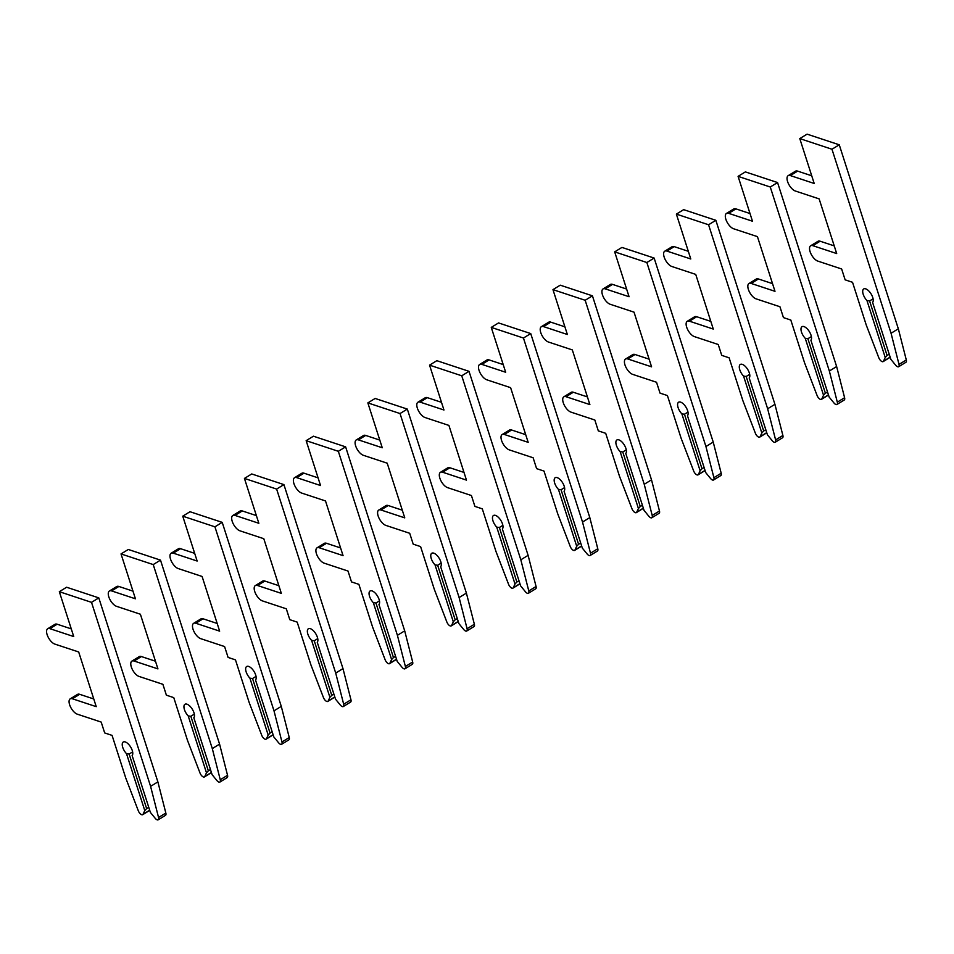 <?xml version="1.0" encoding="UTF-8"?>
<svg xmlns="http://www.w3.org/2000/svg" width="954" height="954" viewBox="0 0 954 954"><rect width="100%" height="100%" fill="white"/><g stroke="black" fill="none" stroke-linecap="round" stroke-linejoin="round"><path stroke-width="1.43" d="M144.769 810.566L143.052 814.263A4.054 1.836 58.5 0 1 142.695 814.692A4.054 1.836 58.5 0 1 141.705 814.728A4.054 1.836 58.5 0 1 138.318 810.817L125.797 778.142L112.071 735.391L104.678 732.934L101.184 722.071L77.346 714.188A8.932 4.054 58.5 0 1 70.381 706.675A8.932 4.054 58.5 0 1 70.202 698.865A8.932 4.054 58.5 0 1 72.385 698.769L96.235 706.652L78.681 651.976L54.831 644.093A8.932 4.054 58.5 0 1 47.879 636.568A8.932 4.054 58.5 0 1 47.7 628.758A8.932 4.054 58.5 0 1 49.882 628.662L73.732 636.556L59.327 591.695L91.512 602.344L150.589 786.346L158.555 817.506A4.054 1.836 58.5 0 1 158.185 819.82A4.054 1.836 58.5 0 1 157.195 819.856A4.054 1.836 58.5 0 1 155.18 818.27L150.398 812.426L132.129 755.544A8.121 3.685 -121.5 0 0 130.34 746.553A8.121 3.685 -121.5 0 0 123.269 742.021A8.121 3.685 -121.5 0 0 126.512 753.684L144.769 810.566L146.642 808.587L129.124 754.042L126.512 753.684M132.63 751.907L129.124 754.042M70.202 698.865L77.489 694.405A8.932 4.054 58.5 0 1 79.671 694.309L93.766 698.972M47.7 628.758L54.986 624.31A8.932 4.054 58.5 0 1 57.168 624.214L71.264 628.877M59.327 591.695L66.601 587.235L98.799 597.884L157.875 781.886L165.841 813.046A4.054 1.836 58.5 0 1 165.471 815.36L158.185 819.82M148.752 807.299L146.642 808.587M157.875 781.886L150.589 786.346M98.799 597.884L91.512 602.344M206.481 772.812L204.764 776.508A4.054 1.836 58.5 0 1 204.394 776.938A4.054 1.836 58.5 0 1 203.405 776.973A4.054 1.836 58.5 0 1 200.03 773.05L187.497 740.387L173.771 697.624L166.378 695.18L162.895 684.316L139.045 676.434A8.932 4.054 58.5 0 1 132.081 668.909A8.932 4.054 58.5 0 1 131.914 661.098A8.932 4.054 58.5 0 1 134.097 661.015L157.935 668.897L140.381 614.221L116.543 606.327A8.932 4.054 58.5 0 1 109.579 598.814A8.932 4.054 58.5 0 1 109.4 591.003A8.932 4.054 58.5 0 1 111.594 590.908L135.432 598.802L121.027 553.928L153.224 564.577L212.301 748.592L220.267 779.74A4.054 1.836 58.5 0 1 219.897 782.053A4.054 1.836 58.5 0 1 218.895 782.101A4.054 1.836 58.5 0 1 216.88 780.515L212.11 774.672L193.841 717.778A8.121 3.685 -121.5 0 0 192.052 708.798A8.121 3.685 -121.5 0 0 184.969 704.267A8.121 3.685 -121.5 0 0 188.212 715.917L206.481 772.812L208.342 770.832L190.836 716.287L188.212 715.917M194.33 714.141L190.836 716.287M131.914 661.098L139.189 656.65A8.932 4.054 58.5 0 1 141.383 656.555L155.478 661.217M109.4 591.003L116.686 586.555A8.932 4.054 58.5 0 1 118.868 586.46L132.964 591.122M121.027 553.928L128.313 549.48L160.499 560.129L219.575 744.132L227.541 775.292A4.054 1.836 58.5 0 1 227.171 777.605L219.897 782.053M210.452 769.532L208.342 770.832M219.575 744.132L212.301 748.592M160.499 560.129L153.224 564.577M268.181 735.045L266.464 738.754A4.054 1.836 58.5 0 1 266.106 739.171A4.054 1.836 58.5 0 1 265.117 739.219A4.054 1.836 58.5 0 1 261.73 735.295L249.209 702.633L235.471 659.87L228.089 657.425L224.595 646.562L200.757 638.667A8.932 4.054 58.5 0 1 193.793 631.154A8.932 4.054 58.5 0 1 193.614 623.344A8.932 4.054 58.5 0 1 195.797 623.248L219.647 631.143L202.093 576.466L178.243 568.572A8.932 4.054 58.5 0 1 171.291 561.059A8.932 4.054 58.5 0 1 171.112 553.248A8.932 4.054 58.5 0 1 173.294 553.153L197.144 561.035L182.739 516.174L214.924 526.823L274.001 710.837L281.967 741.985A4.054 1.836 58.5 0 1 281.597 744.299A4.054 1.836 58.5 0 1 280.607 744.347A4.054 1.836 58.5 0 1 278.592 742.761L273.81 736.917L255.541 680.023A8.121 3.685 -121.5 0 0 253.752 671.032A8.121 3.685 -121.5 0 0 246.681 666.512A8.121 3.685 -121.5 0 0 249.912 678.163L268.181 735.045L270.054 733.066L252.536 678.532L249.912 678.163M256.042 676.386L252.536 678.532M193.614 623.344L200.9 618.896A8.932 4.054 58.5 0 1 203.083 618.8L217.178 623.463M171.112 553.248L178.386 548.788A8.932 4.054 58.5 0 1 180.58 548.693L194.676 553.356M182.739 516.174L190.013 511.726L222.21 522.363L281.287 706.377L289.253 737.537A4.054 1.836 58.5 0 1 288.883 739.839L281.597 744.299M272.164 731.778L270.054 733.066M281.287 706.377L274.001 710.837M222.21 522.363L214.924 526.823M329.893 697.291L328.176 700.987A4.054 1.836 58.5 0 1 327.806 701.417A4.054 1.836 58.5 0 1 326.817 701.464A4.054 1.836 58.5 0 1 323.442 697.541L310.909 664.866L297.183 622.115L289.789 619.671L286.307 608.807L262.457 600.913A8.932 4.054 58.5 0 1 255.493 593.4A8.932 4.054 58.5 0 1 255.326 585.589A8.932 4.054 58.5 0 1 257.508 585.494L281.347 593.376L263.793 538.7L239.955 530.818A8.932 4.054 58.5 0 1 232.991 523.305A8.932 4.054 58.5 0 1 232.812 515.494A8.932 4.054 58.5 0 1 234.994 515.398L258.844 523.281L244.439 478.419L276.624 489.068L335.713 673.071L343.678 704.231A4.054 1.836 58.5 0 1 343.297 706.544A4.054 1.836 58.5 0 1 342.307 706.58A4.054 1.836 58.5 0 1 340.292 704.994L335.51 699.151L317.253 642.269A8.121 3.685 -121.5 0 0 315.452 633.277A8.121 3.685 -121.5 0 0 308.38 628.758A8.121 3.685 -121.5 0 0 311.624 640.408L329.893 697.291L331.753 695.311L314.248 640.766L311.624 640.408M317.742 638.631L314.248 640.766M255.326 585.589L262.6 581.129A8.932 4.054 58.5 0 1 264.783 581.034L278.89 585.696M232.812 515.494L240.098 511.034A8.932 4.054 58.5 0 1 242.28 510.939L256.376 515.601M244.439 478.419L251.725 473.959L283.91 484.608L342.987 668.623L350.953 699.771A4.054 1.836 58.5 0 1 350.583 702.084L343.297 706.544M333.864 694.023L331.753 695.311M342.987 668.623L335.713 673.071M283.91 484.608L276.624 489.068M391.593 659.536L389.876 663.233A4.054 1.836 58.5 0 1 389.518 663.662A4.054 1.836 58.5 0 1 388.516 663.698A4.054 1.836 58.5 0 1 385.142 659.774L372.62 627.112L358.883 584.349L351.501 581.904L348.007 571.041L324.157 563.158A8.932 4.054 58.5 0 1 317.205 555.645A8.932 4.054 58.5 0 1 317.026 547.834A8.932 4.054 58.5 0 1 319.208 547.739L343.058 555.622L325.505 500.945L301.655 493.063A8.932 4.054 58.5 0 1 294.691 485.538A8.932 4.054 58.5 0 1 294.524 477.727A8.932 4.054 58.5 0 1 296.706 477.632L320.544 485.526L306.151 440.665L338.336 451.302L397.413 635.316L405.378 666.476A4.054 1.836 58.5 0 1 405.009 668.778A4.054 1.836 58.5 0 1 404.019 668.826A4.054 1.836 58.5 0 1 402.004 667.24L397.222 661.396L378.953 604.514A8.121 3.685 -121.5 0 0 377.164 595.523A8.121 3.685 -121.5 0 0 370.092 590.991A8.121 3.685 -121.5 0 0 373.324 602.642L391.593 659.536L393.465 657.556L375.948 603.011L373.324 602.642M379.453 600.877L375.948 603.011M317.026 547.834L324.312 543.375A8.932 4.054 58.5 0 1 326.495 543.279L340.59 547.942M294.524 477.727L301.798 473.279A8.932 4.054 58.5 0 1 303.992 473.184L318.087 477.847M306.151 440.665L313.425 436.205L345.622 446.854L404.699 630.856L412.665 662.016A4.054 1.836 58.5 0 1 412.283 664.33L405.009 668.778M395.576 656.269L393.465 657.556M404.699 630.856L397.413 635.316M345.622 446.854L338.336 451.302M453.293 621.781L451.588 625.478A4.054 1.836 58.5 0 1 451.218 625.896A4.054 1.836 58.5 0 1 450.228 625.943A4.054 1.836 58.5 0 1 446.854 622.02L434.32 589.357L420.595 546.594L413.201 544.15L409.707 533.286L385.869 525.404A8.932 4.054 58.5 0 1 378.905 517.879A8.932 4.054 58.5 0 1 378.726 510.068A8.932 4.054 58.5 0 1 380.92 509.973L404.758 517.867L387.205 463.191L363.367 455.296A8.932 4.054 58.5 0 1 356.402 447.784A8.932 4.054 58.5 0 1 356.224 439.973A8.932 4.054 58.5 0 1 358.406 439.877L382.256 447.76L367.85 402.898L400.036 413.547L459.124 597.562L467.078 628.71A4.054 1.836 58.5 0 1 466.709 631.023A4.054 1.836 58.5 0 1 465.719 631.071A4.054 1.836 58.5 0 1 463.704 629.485L458.922 623.642L440.665 566.748A8.121 3.685 -121.5 0 0 438.864 557.768A8.121 3.685 -121.5 0 0 431.792 553.237A8.121 3.685 -121.5 0 0 435.036 564.887L453.293 621.781L455.165 619.802L437.659 565.257L435.036 564.887M441.153 563.11L437.659 565.257M378.726 510.068L386.012 505.62A8.932 4.054 58.5 0 1 388.195 505.525L402.29 510.187M356.224 439.973L363.51 435.513A8.932 4.054 58.5 0 1 365.692 435.429L379.787 440.092M367.85 402.898L375.137 398.45L407.322 409.099L466.399 593.102L474.365 624.262A4.054 1.836 58.5 0 1 473.995 626.575L466.709 631.023M457.276 618.502L455.165 619.802M466.399 593.102L459.124 597.562M407.322 409.099L400.036 413.547M515.005 584.015L513.288 587.724A4.054 1.836 58.5 0 1 512.93 588.141A4.054 1.836 58.5 0 1 511.928 588.189A4.054 1.836 58.5 0 1 508.554 584.265L496.02 551.603L482.295 508.84L474.901 506.395L471.419 495.531L447.569 487.637A8.932 4.054 58.5 0 1 440.617 480.124A8.932 4.054 58.5 0 1 440.438 472.313A8.932 4.054 58.5 0 1 442.62 472.218L466.47 480.112L448.917 425.424L425.067 417.542A8.932 4.054 58.5 0 1 418.102 410.029A8.932 4.054 58.5 0 1 417.935 402.218A8.932 4.054 58.5 0 1 420.118 402.123L443.956 410.005L429.55 365.143L461.748 375.793L520.824 559.795L528.79 590.955A4.054 1.836 58.5 0 1 528.421 593.269A4.054 1.836 58.5 0 1 527.419 593.316A4.054 1.836 58.5 0 1 525.404 591.73L520.634 585.875L502.364 528.993A8.121 3.685 -121.5 0 0 500.576 520.002A8.121 3.685 -121.5 0 0 493.504 515.482A8.121 3.685 -121.5 0 0 496.736 527.133L515.005 584.015L516.865 582.035L499.359 527.502L496.736 527.133M502.853 525.356L499.359 527.502M440.438 472.313L447.724 467.865A8.932 4.054 58.5 0 1 449.906 467.77L464.002 472.433M417.935 402.218L425.21 397.758A8.932 4.054 58.5 0 1 427.392 397.663L441.499 402.326M429.55 365.143L436.837 360.684L469.022 371.333L528.111 555.347L536.065 586.495A4.054 1.836 58.5 0 1 535.695 588.809L528.421 593.269M518.988 580.747L516.865 582.035M528.111 555.347L520.824 559.795M469.022 371.333L461.748 375.793M576.705 546.26L575 549.957A4.054 1.836 58.5 0 1 574.63 550.386A4.054 1.836 58.5 0 1 573.64 550.434A4.054 1.836 58.5 0 1 570.253 546.511L557.732 513.836L544.007 471.085L536.613 468.641L533.119 457.765L509.281 449.883A8.932 4.054 58.5 0 1 502.317 442.37A8.932 4.054 58.5 0 1 502.138 434.559A8.932 4.054 58.5 0 1 504.332 434.464L528.17 442.346L510.617 387.67L486.767 379.787A8.932 4.054 58.5 0 1 479.814 372.275A8.932 4.054 58.5 0 1 479.635 364.464A8.932 4.054 58.5 0 1 481.818 364.368L505.668 372.251L491.262 327.389L523.448 338.038L582.524 522.041L590.49 553.201A4.054 1.836 58.5 0 1 590.121 555.514A4.054 1.836 58.5 0 1 589.131 555.55A4.054 1.836 58.5 0 1 587.115 553.964L582.334 548.121L564.076 491.238A8.121 3.685 -121.5 0 0 562.276 482.247A8.121 3.685 -121.5 0 0 555.204 477.715A8.121 3.685 -121.5 0 0 558.448 489.378L576.705 546.26L578.577 544.281L561.059 489.736L558.448 489.378M564.565 487.601L561.059 489.736M502.138 434.559L509.424 430.099A8.932 4.054 58.5 0 1 511.606 430.004L525.702 434.666M479.635 364.464L486.922 360.004A8.932 4.054 58.5 0 1 489.104 359.908L503.199 364.571M491.262 327.389L498.537 322.929L530.734 333.578L589.81 517.593L597.776 548.741A4.054 1.836 58.5 0 1 597.407 551.054L590.121 555.514M580.688 542.993L578.577 544.281M589.81 517.593L582.524 522.041M530.734 333.578L523.448 338.038M638.417 508.506L636.7 512.203A4.054 1.836 58.5 0 1 636.33 512.632A4.054 1.836 58.5 0 1 635.34 512.668A4.054 1.836 58.5 0 1 631.965 508.744L619.432 476.082L605.707 433.319L598.313 430.874L594.831 420.01L570.981 412.128A8.932 4.054 58.5 0 1 564.017 404.615A8.932 4.054 58.5 0 1 563.85 396.804A8.932 4.054 58.5 0 1 566.032 396.709L589.882 404.591L572.317 349.915L548.478 342.033A8.932 4.054 58.5 0 1 541.514 334.508A8.932 4.054 58.5 0 1 541.335 326.697A8.932 4.054 58.5 0 1 543.53 326.602L567.368 334.496L552.962 289.634L585.16 300.272L644.236 484.286L652.202 515.446A4.054 1.836 58.5 0 1 651.832 517.748A4.054 1.836 58.5 0 1 650.831 517.795A4.054 1.836 58.5 0 1 648.815 516.209L644.045 510.366L625.776 453.472A8.121 3.685 -121.5 0 0 623.988 444.492A8.121 3.685 -121.5 0 0 616.904 439.961A8.121 3.685 -121.5 0 0 620.148 451.612L638.417 508.506L640.277 506.526L622.771 451.981L620.148 451.612M626.265 449.847L622.771 451.981M563.85 396.804L571.124 392.344A8.932 4.054 58.5 0 1 573.318 392.249L587.414 396.912M541.335 326.697L548.622 322.249A8.932 4.054 58.5 0 1 550.804 322.154L564.899 326.817M552.962 289.634L560.248 285.174L592.434 295.823L651.51 479.826L659.476 510.986A4.054 1.836 58.5 0 1 659.107 513.3L651.832 517.748M642.388 505.238L640.277 506.526M651.51 479.826L644.236 484.286M592.434 295.823L585.16 300.272M700.117 470.751L698.4 474.448A4.054 1.836 58.5 0 1 698.042 474.865A4.054 1.836 58.5 0 1 697.052 474.913A4.054 1.836 58.5 0 1 693.665 470.99L681.144 438.327L667.418 395.564L660.025 393.12L656.531 382.256L632.693 374.373A8.932 4.054 58.5 0 1 625.729 366.849A8.932 4.054 58.5 0 1 625.55 359.038A8.932 4.054 58.5 0 1 627.732 358.942L651.582 366.837L634.028 312.161L610.178 304.266A8.932 4.054 58.5 0 1 603.226 296.754A8.932 4.054 58.5 0 1 603.047 288.943A8.932 4.054 58.5 0 1 605.23 288.847L629.08 296.73L614.674 251.868L646.86 262.517L705.936 446.532L713.902 477.68A4.054 1.836 58.5 0 1 713.532 479.993A4.054 1.836 58.5 0 1 712.543 480.041A4.054 1.836 58.5 0 1 710.527 478.455L705.745 472.612L687.476 415.717A8.121 3.685 -121.5 0 0 685.687 406.726A8.121 3.685 -121.5 0 0 678.616 402.206A8.121 3.685 -121.5 0 0 681.86 413.857L700.117 470.751L701.989 468.772L684.471 414.227L681.86 413.857M687.977 412.08L684.471 414.227M625.55 359.038L632.836 354.59A8.932 4.054 58.5 0 1 635.018 354.494L649.114 359.157M603.047 288.943L610.322 284.483A8.932 4.054 58.5 0 1 612.516 284.387L626.611 289.05M614.674 251.868L621.948 247.42L654.146 258.057L713.222 442.072L721.188 473.232A4.054 1.836 58.5 0 1 720.819 475.533L713.532 479.993M704.1 467.472L701.989 468.772M713.222 442.072L705.936 446.532M654.146 258.057L646.86 262.517M761.829 432.985L760.111 436.682A4.054 1.836 58.5 0 1 759.742 437.111A4.054 1.836 58.5 0 1 758.752 437.159A4.054 1.836 58.5 0 1 755.377 433.235L742.844 400.573L729.118 357.81L721.725 355.365L718.243 344.501L694.393 336.607A8.932 4.054 58.5 0 1 687.429 329.094A8.932 4.054 58.5 0 1 687.262 321.283A8.932 4.054 58.5 0 1 689.444 321.188L713.282 329.07L695.728 274.394L671.89 266.512A8.932 4.054 58.5 0 1 664.926 258.999A8.932 4.054 58.5 0 1 664.747 251.188A8.932 4.054 58.5 0 1 666.941 251.093L690.779 258.975L676.374 214.113L708.572 224.762L767.648 408.765L775.614 439.925A4.054 1.836 58.5 0 1 775.232 442.239A4.054 1.836 58.5 0 1 774.243 442.274A4.054 1.836 58.5 0 1 772.227 440.7L767.445 434.845L749.188 377.963A8.121 3.685 -121.5 0 0 747.399 368.971A8.121 3.685 -121.5 0 0 740.316 364.452A8.121 3.685 -121.5 0 0 743.56 376.103L761.829 432.985L763.689 431.005L746.183 376.472L743.56 376.103M749.677 374.326L746.183 376.472M687.262 321.283L694.536 316.823A8.932 4.054 58.5 0 1 696.718 316.728L710.825 321.391M664.747 251.188L672.033 246.728A8.932 4.054 58.5 0 1 674.216 246.633L688.311 251.296M676.374 214.113L683.66 209.653L715.846 220.302L774.922 404.317L782.888 435.465A4.054 1.836 58.5 0 1 782.519 437.779L775.232 442.239M765.8 429.717L763.689 431.005M774.922 404.317L767.648 408.765M715.846 220.302L708.572 224.762M823.529 395.23L821.811 398.927A4.054 1.836 58.5 0 1 821.454 399.356A4.054 1.836 58.5 0 1 820.464 399.392A4.054 1.836 58.5 0 1 817.077 395.481L804.556 362.806L790.818 320.055L783.437 317.599L779.943 306.735L756.093 298.852A8.932 4.054 58.5 0 1 749.14 291.34A8.932 4.054 58.5 0 1 748.962 283.529A8.932 4.054 58.5 0 1 751.144 283.433L774.994 291.316L757.44 236.64L733.59 228.757A8.932 4.054 58.5 0 1 726.626 221.233A8.932 4.054 58.5 0 1 726.459 213.422A8.932 4.054 58.5 0 1 728.641 213.338L752.479 221.221L738.086 176.359L770.272 187.008L829.348 371.011L837.314 402.171A4.054 1.836 58.5 0 1 836.944 404.484A4.054 1.836 58.5 0 1 835.954 404.52A4.054 1.836 58.5 0 1 833.939 402.934L829.157 397.091L810.888 340.208A8.121 3.685 -121.5 0 0 809.099 331.217A8.121 3.685 -121.5 0 0 802.028 326.685A8.121 3.685 -121.5 0 0 805.259 338.348L823.529 395.23L825.401 393.251L807.883 338.706L805.259 338.348M811.389 336.571L807.883 338.706M748.962 283.529L756.248 279.069A8.932 4.054 58.5 0 1 758.43 278.973L772.525 283.636M726.459 213.422L733.733 208.974A8.932 4.054 58.5 0 1 735.928 208.878L750.023 213.541M738.086 176.359L745.36 171.899L777.558 182.548L836.634 366.551L844.6 397.711A4.054 1.836 58.5 0 1 844.218 400.024L836.944 404.484M827.512 391.963L825.401 393.251M836.634 366.551L829.348 371.011M777.558 182.548L770.272 187.008M885.229 357.476L883.523 361.172A4.054 1.836 58.5 0 1 883.154 361.602A4.054 1.836 58.5 0 1 882.164 361.638A4.054 1.836 58.5 0 1 878.789 357.714L866.256 325.052L852.53 282.289L845.137 279.844L841.643 268.98L817.805 261.098A8.932 4.054 58.5 0 1 810.84 253.573A8.932 4.054 58.5 0 1 810.673 245.762A8.932 4.054 58.5 0 1 812.856 245.679L836.694 253.561L819.14 198.885L795.302 190.991A8.932 4.054 58.5 0 1 788.338 183.478A8.932 4.054 58.5 0 1 788.159 175.667A8.932 4.054 58.5 0 1 790.341 175.572L814.191 183.466L799.786 138.592L831.971 149.241L891.06 333.256L899.014 364.404A4.054 1.836 58.5 0 1 898.644 366.718A4.054 1.836 58.5 0 1 897.654 366.765A4.054 1.836 58.5 0 1 895.639 365.179L890.857 359.336L872.6 302.442A8.121 3.685 -121.5 0 0 870.799 293.462A8.121 3.685 -121.5 0 0 863.728 288.931A8.121 3.685 -121.5 0 0 866.971 300.582L885.229 357.476L887.101 355.496L869.595 300.951L866.971 300.582M873.089 298.805L869.595 300.951M810.673 245.762L817.948 241.314A8.932 4.054 58.5 0 1 820.13 241.219L834.225 245.882M788.159 175.667L795.445 171.219A8.932 4.054 58.5 0 1 797.627 171.124L811.723 175.786M799.786 138.592L807.072 134.144L839.258 144.793L898.334 328.796L906.3 359.956A4.054 1.836 58.5 0 1 905.93 362.27L898.644 366.718M889.211 354.196L887.101 355.496M898.334 328.796L891.06 333.256M839.258 144.793L831.971 149.241M149.683 810.208L143.052 814.263M165.841 813.046L158.555 817.506M79.671 694.309L72.385 698.769M57.168 624.214L49.882 628.662M211.394 772.454L204.764 776.508M227.541 775.292L220.267 779.74M141.383 656.555L134.097 661.015M118.868 586.46L111.594 590.908M273.094 734.687L266.464 738.754M289.253 737.537L281.967 741.985M203.083 618.8L195.797 623.248M180.58 548.693L173.294 553.153M334.806 696.933L328.176 700.987M350.953 699.771L343.678 704.231M264.783 581.034L257.508 585.494M242.28 510.939L234.994 515.398M396.506 659.178L389.876 663.233M412.665 662.016L405.378 666.476M326.495 543.279L319.208 547.739M303.992 473.184L296.706 477.632M458.218 621.424L451.588 625.478M474.365 624.262L467.078 628.71M388.195 505.525L380.92 509.973M365.692 435.429L358.406 439.877M519.918 583.657L513.288 587.724M536.065 586.495L528.79 590.955M449.906 467.77L442.62 472.218M427.392 397.663L420.118 402.123M581.618 545.903L575 549.957M597.776 548.741L590.49 553.201M511.606 430.004L504.332 434.464M489.104 359.908L481.818 364.368M643.33 508.148L636.7 512.203M659.476 510.986L652.202 515.446M573.318 392.249L566.032 396.709M550.804 322.154L543.53 326.602M705.03 470.394L698.4 474.448M721.188 473.232L713.902 477.68M635.018 354.494L627.732 358.942M612.516 284.387L605.23 288.847M766.742 432.627L760.111 436.682M782.888 435.465L775.614 439.925M696.718 316.728L689.444 321.188M674.216 246.633L666.941 251.093M828.442 394.873L821.811 398.927M844.6 397.711L837.314 402.171M758.43 278.973L751.144 283.433M735.928 208.878L728.641 213.338M890.154 357.118L883.523 361.172M906.3 359.956L899.014 364.404M820.13 241.219L812.856 245.679M797.627 171.124L790.341 175.572M149.742 810.375L142.695 814.692M211.442 772.621L204.394 776.938M273.154 734.866L266.106 739.171M334.854 697.1L327.806 701.417M396.566 659.345L389.518 663.662M458.266 621.591L451.218 625.896M519.978 583.836L512.93 588.141M581.678 546.07L574.63 550.386M643.378 508.315L636.33 512.632M705.089 470.56L698.042 474.865M766.789 432.806L759.742 437.111M828.501 395.039L821.454 399.356M890.201 357.285L883.154 361.602"/></g></svg>
